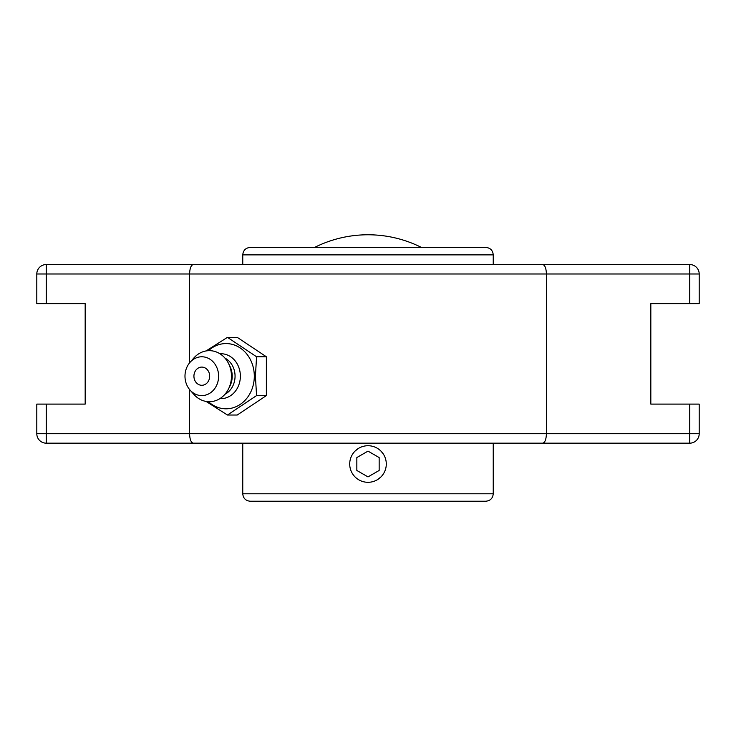 <?xml version="1.0" encoding="UTF-8"?>
<svg xmlns="http://www.w3.org/2000/svg" width="736" height="736" viewBox="0 0 736 736"><rect width="100%" height="100%" fill="white"/><g stroke="black" fill="none" stroke-linecap="round" stroke-linejoin="round"><path stroke-width="1.1" d="M156.336 443.173L579.664 443.173M579.664 264.546L156.336 264.546M542.644 264.546L193.356 264.546C191.102 264.969 189.842 268.116 189.566 273.994L546.434 273.994C546.158 268.116 544.898 264.969 542.644 264.546L689.752 264.546A9.448 9.448 0 0 1 699.2 273.994L699.2 303.618L650.826 303.618L650.826 404.101L689.752 404.101L689.752 433.716L46.248 433.716L46.248 443.173L193.356 443.173C191.102 442.75 189.842 439.604 189.566 433.716L189.566 389.51M46.248 404.101L36.8 404.101L36.8 433.716L46.248 433.716L46.248 404.101L85.174 404.101L85.174 303.618L36.8 303.618L36.8 273.994A9.448 9.448 0 0 1 46.248 264.546L193.356 264.546M193.356 443.173L689.752 443.173A9.448 9.448 0 0 0 699.2 433.716L699.2 404.101L689.752 404.101M36.8 433.716A9.448 9.448 0 0 0 46.248 443.173M542.644 443.173C544.898 442.75 546.158 439.604 546.434 433.716L546.434 273.994L699.2 273.994M36.8 273.994L189.566 273.994L189.566 362.866M421.415 247.425A119.085 119.085 0 0 0 314.585 247.425M206.089 401.424L227.442 415.021L256.57 395.6L255.41 376.188L256.57 356.767L227.442 337.355L206.089 350.943M227.442 337.355L237.24 337.355L266.368 356.767L266.368 395.6L237.24 415.021L227.442 415.021M266.368 395.6L256.57 395.6M266.368 356.767L256.57 356.767M208.444 350.686A32.614 28.244 90 0 1 238.317 346.803A32.614 28.244 90 0 1 254.306 376.188A32.614 28.244 90 0 1 238.317 405.573A32.614 28.244 90 0 1 208.444 401.69M201.793 367.089A9.099 7.875 90 0 1 208.619 380.733A9.099 7.875 90 0 1 194.976 380.733A9.099 7.875 90 0 1 201.793 367.089M219.898 353.758A22.466 19.449 90 0 1 240.368 376.188A22.466 19.449 90 0 1 219.898 398.618M224.958 358.101A19.854 17.195 90 0 1 235.06 376.188A19.854 17.195 90 0 1 224.958 394.266M190.035 362.324L193.89 357.954A25.521 22.098 90 0 1 228.5 363.428L229.917 366.261A19.854 17.195 90 0 1 232.217 376.188A19.854 17.195 90 0 1 229.917 386.115L228.5 388.948A25.521 22.098 90 0 1 193.89 394.413L190.035 390.052A19.412 16.808 90 0 1 184.984 376.188A19.412 16.808 90 0 1 190.035 362.324A19.412 16.808 90 0 1 208.306 358.294A19.412 16.808 90 0 1 218.61 376.188A19.412 16.808 90 0 1 208.306 394.082A19.412 16.808 90 0 1 190.035 390.052M228.5 363.428A25.521 22.098 90 0 1 231.463 376.188A25.521 22.098 90 0 1 228.5 388.948M267.527 247.425L468.473 247.425M368 247.425L250.203 247.425C245.677 247.866 243.202 250.35 242.76 254.868L493.24 254.868C492.798 250.35 490.323 247.866 485.797 247.425L368 247.425M364.486 446.053L361.22 447.019M358.128 448.601L355.065 451.076M377.872 479.421L380.935 476.946M380.935 451.076L383.18 453.799M368 501.225L485.797 501.225C490.323 500.784 492.798 498.3 493.24 493.782L242.76 493.782C243.202 498.3 245.677 500.784 250.203 501.225L368 501.225M352.158 473.156A18.299 18.299 0 0 1 358.855 448.169A18.299 18.299 0 0 1 383.842 454.866A18.299 18.299 0 0 1 377.145 479.854A18.299 18.299 0 0 1 352.158 473.156M368 476.9L356.84 470.46L356.84 457.562L368 451.122L379.16 457.562L379.16 470.46L368 476.9L379.16 470.46L379.16 457.562M368 451.122L356.84 457.562L356.84 470.46M689.752 264.546L689.752 303.618M46.248 303.618L46.248 264.546M699.2 433.716L689.752 433.716L689.752 443.173M242.76 254.868L242.76 264.546M242.76 443.173L242.76 493.782M493.24 254.868L493.24 264.546M493.24 443.173L493.24 493.782"/></g></svg>
